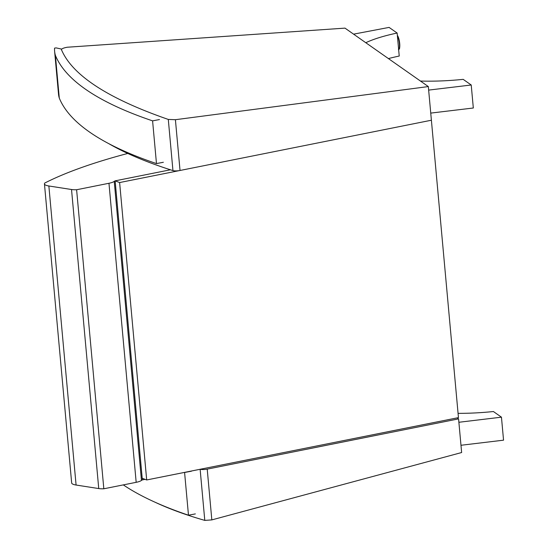 <?xml version="1.0" encoding="UTF-8"?>
<svg xmlns="http://www.w3.org/2000/svg" width="548" height="548" viewBox="0 0 548 548"><rect width="100%" height="100%" fill="white"/><g stroke="black" fill="none" stroke-linecap="round" stroke-linejoin="round"><path stroke-width="0.82" d="M127.773 153.447A310.552 70.911 -5.2 0 0 44.799 183.025A16.098 3.678 -5.2 0 0 44.45 183.902A16.098 3.678 -5.2 0 0 48.861 185.984L71.528 189.512A10.165 2.322 -5.2 0 0 76.61 189.745L103.825 488.789A10.165 2.322 174.8 0 1 98.743 488.563L76.083 485.035A16.098 3.678 174.8 0 1 71.665 482.946L44.45 183.902M76.61 189.745L108.963 183.272A10.165 2.322 -5.2 0 0 114.237 181.354L141.453 480.404A10.165 2.322 174.8 0 1 136.178 482.322L103.825 488.789M114.237 181.354A238.106 54.368 174.8 0 1 115.135 180.847L142.35 479.897A238.106 54.368 -5.2 0 0 141.453 480.404M146.686 479.959L142.199 478.253L115.135 180.847L170.442 169.791L115.135 180.847L119.622 182.553L146.686 479.959L458.457 417.624L431.392 120.224L119.622 182.553M145.083 479.349L142.35 479.897M155.022 502.208C169.27 508.893 185.861 514.956 204.788 520.395L211.829 519.901L207.213 469.129A5.425 1.24 174.8 0 1 200.184 469.259M211.829 519.901L461.635 452.532L458.573 418.878L457.155 417.884M207.213 469.129L458.573 418.878M180.032 170.476A5.425 1.24 174.8 0 1 172.949 170.592L168.298 119.437L175.408 119.704L428.331 86.57L431.392 120.224L180.032 170.476L175.408 119.704M428.331 86.57L344.987 28.126L67.294 47.231C63.431 47.936 61.472 48.793 61.424 49.806L61.753 50.375C72.911 75.665 108.429 98.688 168.298 119.437M108.634 143.569A833.104 190.238 -5.2 0 0 172.949 170.592M61.76 49.115L56.067 47.882L54.553 48.135A408.397 93.256 -5.2 0 0 54.608 51.238A408.397 93.256 -5.2 0 0 55.396 55.362A832.939 190.204 -5.2 0 0 152.591 120.861L159.468 119.56M54.608 51.238L58.499 93.961A408.397 93.256 -5.2 0 0 59.287 98.078A832.939 190.204 -5.2 0 0 156.475 163.585L163.359 162.277M156.475 163.585L152.591 120.861M59.287 98.078L55.396 55.362M123.314 484.898A832.939 190.204 -5.2 0 0 188.478 515.209L195.355 513.908M188.478 515.209L184.587 472.486L191.471 471.184M353.576 34.154L389.094 27.4L397.136 33.038A81.296 18.564 -5.2 0 0 365.797 42.723M397.136 33.038L399.232 56.04A81.296 18.564 174.8 0 0 388.429 58.588M420.446 81.042A81.296 18.564 -5.2 0 0 463.183 79.357L471.225 84.995L428.652 90.098M430.742 113.1L473.321 108.004L471.225 84.995M458.066 413.35A81.296 18.564 -5.2 0 0 493.412 411.534L501.454 417.172L458.882 422.268M460.971 445.271L503.55 440.174L501.454 417.172M48.861 185.984L76.083 485.035M71.528 189.512L98.743 488.563M108.963 183.272L136.178 482.322M200.13 469.273L204.788 520.395M399.047 49.073A7.206 1.829 -98.7 0 0 399.698 43.498A7.206 1.829 -98.7 0 0 397.348 35.38M397.375 35.716A7.624 1.932 81.3 0 1 399.41 43.641A7.624 1.932 81.3 0 1 398.643 49.608M397.334 35.257L399.122 39.819L399.711 43.518C399.93 50.272 399.177 48.82 398.437 49.683"/></g></svg>
